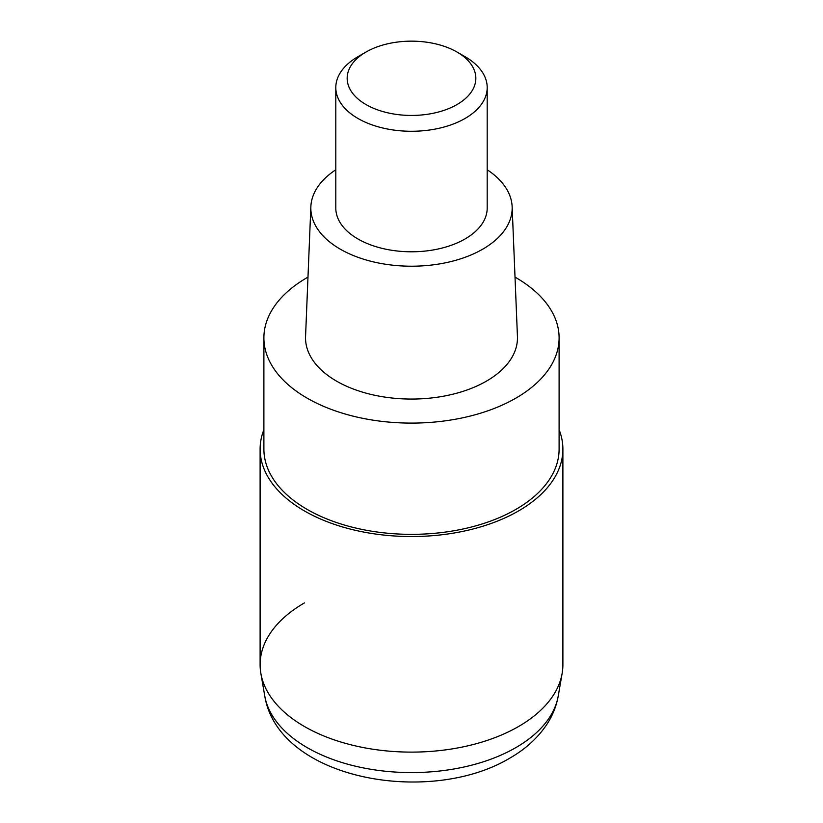 <?xml version="1.0" encoding="UTF-8"?>
<svg xmlns="http://www.w3.org/2000/svg" width="823" height="823" viewBox="0 0 823 823"><rect width="100%" height="100%" fill="white"/><g stroke="black" fill="none" stroke-linecap="round" stroke-linejoin="round"><path stroke-width="1.23" d="M304.448 602.909A151.391 87.403 0 0 0 260.86 673.399A151.391 87.403 0 0 0 360.597 747.027A151.391 87.403 0 0 0 518.552 726.514A151.391 87.403 0 0 0 562.14 673.399L558.251 695.898A147.482 85.15 180 0 1 515.784 747.644A147.482 85.15 180 0 1 361.914 767.622A147.482 85.15 180 0 1 264.749 695.898L260.86 673.399M263.895 429.709A151.391 87.403 0 0 0 260.109 449.132A151.391 87.403 0 0 0 353.561 529.889A151.391 87.403 0 0 0 518.552 510.939A151.391 87.403 0 0 0 562.891 449.132A151.391 87.403 0 0 0 559.105 429.709M562.891 449.132L562.891 664.706A151.391 87.403 180 0 1 518.552 726.514A151.391 87.403 180 0 1 353.561 745.463A151.391 87.403 180 0 1 260.109 664.706L260.109 449.132M559.105 337.883L559.105 449.132A147.605 85.222 180 0 1 515.877 509.396A147.605 85.222 180 0 1 355.011 527.862A147.605 85.222 180 0 1 263.895 449.132L263.895 337.883A147.605 85.222 0 0 0 355.011 416.613A147.605 85.222 0 0 0 515.877 398.137A147.605 85.222 0 0 0 559.105 337.883A147.605 85.222 0 0 0 515.023 277.135M307.977 277.135A147.605 85.222 0 0 0 307.123 277.618A147.605 85.222 0 0 0 263.895 337.883M512.143 206.717L517.441 336.442A105.972 61.18 180 0 1 486.434 381.142A105.972 61.18 180 0 1 369.794 394.124A105.972 61.18 180 0 1 305.559 336.442L310.857 206.717A100.673 58.124 0 0 0 371.883 261.519A100.673 58.124 0 0 0 482.69 249.194A100.673 58.124 0 0 0 512.143 206.717A100.673 58.124 0 0 0 487.195 169.764M335.805 169.764A100.673 58.124 0 0 0 310.857 206.717M487.195 87.567L487.195 208.085A75.695 43.701 180 0 1 465.026 238.989A75.695 43.701 180 0 1 382.53 248.464A75.695 43.701 180 0 1 335.805 208.085L335.805 87.567A75.695 43.701 0 0 0 382.53 127.946A75.695 43.701 0 0 0 465.026 118.471A75.695 43.701 0 0 0 487.195 87.567A75.695 43.701 0 0 0 465.026 56.664L457.002 52.034A64.338 37.148 0 0 0 366.009 52.034L357.974 56.664A75.695 43.701 0 0 0 335.805 87.567M366.009 52.034A64.338 37.148 0 0 0 365.998 52.034A64.338 37.148 0 0 0 366.009 104.562A64.338 37.148 0 0 0 456.991 104.562A64.338 37.148 0 0 0 457.002 52.034M558.251 695.898C556.43 706.052 552.645 715.537 546.884 724.343C537.8 737.953 525.413 749.228 509.725 758.178C429.606 806.211 278.441 779.751 264.749 695.898M365.998 52.034L357.974 56.664"/></g></svg>
